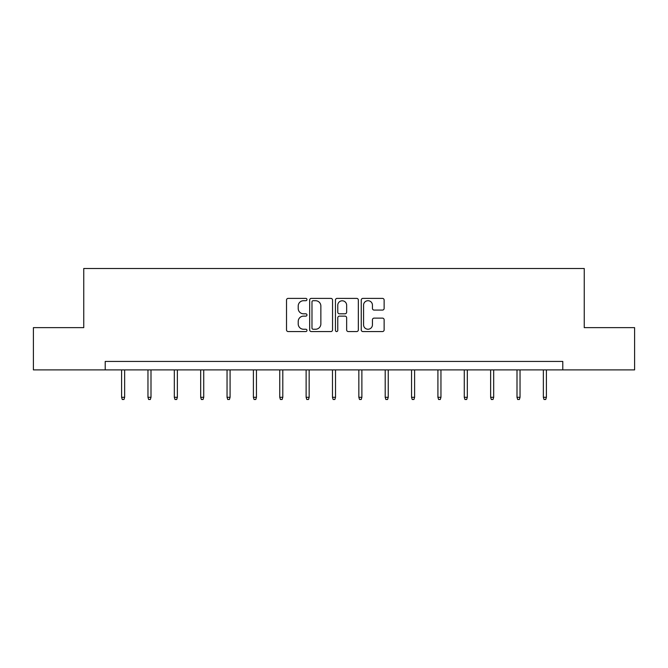 <?xml version="1.0" encoding="UTF-8"?>
<svg xmlns="http://www.w3.org/2000/svg" width="668" height="668" viewBox="0 0 668 668"><rect width="100%" height="100%" fill="white"/><g stroke="black" fill="none" stroke-linecap="round" stroke-linejoin="round"><path stroke-width="1" d="M306.963 299.548A1.161 1.161 0 0 0 305.802 298.387L288.184 298.387A1.662 1.662 0 0 0 286.522 300.049L286.522 329.9A1.662 1.662 0 0 0 288.184 331.562L305.802 331.562A1.161 1.161 0 0 0 306.963 330.401A1.161 1.161 0 0 0 305.802 329.24L303.522 329.24A5.311 5.311 0 0 1 298.22 323.93L298.22 321.442A5.311 5.311 0 0 1 303.522 316.131L305.802 316.131A1.161 1.161 0 0 0 306.963 314.97A1.161 1.161 0 0 0 305.802 313.81L303.522 313.81A5.311 5.311 0 0 1 298.22 308.507L298.22 306.019A5.311 5.311 0 0 1 303.522 300.709L305.802 300.709A1.161 1.161 0 0 0 306.963 299.548M382.472 310.077A1.662 1.662 0 0 0 384.133 308.424L384.133 300.049A1.662 1.662 0 0 0 382.472 298.387L362.899 298.387A1.662 1.662 0 0 0 361.246 300.049L361.246 329.9A1.662 1.662 0 0 0 362.899 331.562L382.472 331.562A1.662 1.662 0 0 0 384.133 329.9L384.133 319.78A1.662 1.662 0 0 0 382.472 318.127L374.097 318.127A1.662 1.662 0 0 0 372.435 319.78L372.435 324.798A4.434 4.434 0 0 1 368.001 329.24A4.434 4.434 0 0 1 363.567 324.798L363.567 305.151A4.434 4.434 0 0 1 368.001 300.709A4.434 4.434 0 0 1 372.435 305.151L372.435 308.424A1.662 1.662 0 0 0 374.097 310.077L382.472 310.077M105.21 369.888L33.4 369.888L33.4 327.646L83.75 327.646L83.75 268.503L584.25 268.503L584.25 327.646L634.6 327.646L634.6 369.888L562.79 369.888L562.79 361.438L105.21 361.438L105.21 369.888L562.79 369.888M332.547 300.049A1.662 1.662 0 0 0 330.894 298.387L311.321 298.387A1.662 1.662 0 0 0 309.66 300.049L309.66 329.9A1.662 1.662 0 0 0 311.321 331.562L330.894 331.562A1.662 1.662 0 0 0 332.547 329.9L332.547 300.049M337.106 298.387L356.679 298.387A1.662 1.662 0 0 1 358.34 300.049L358.34 329.9A1.662 1.662 0 0 1 356.679 331.562L348.304 331.562A1.662 1.662 0 0 1 346.65 329.9L346.65 317.793A1.662 1.662 0 0 0 344.989 316.131L339.436 316.131A1.662 1.662 0 0 0 337.774 317.793L337.774 330.401A1.161 1.161 0 0 1 336.614 331.562A1.161 1.161 0 0 1 335.453 330.401L335.453 300.049A1.662 1.662 0 0 1 337.106 298.387M313.142 300.709A1.161 1.161 0 0 0 311.981 301.869L311.981 328.08A1.161 1.161 0 0 0 313.142 329.24L315.546 329.24A5.311 5.311 0 0 0 320.857 323.93L320.857 306.019A5.311 5.311 0 0 0 315.546 300.709L313.142 300.709M346.65 305.226A4.434 4.434 0 0 0 342.208 300.792A4.434 4.434 0 0 0 337.774 305.226L337.774 312.156A1.662 1.662 0 0 0 339.436 313.81L344.989 313.81A1.662 1.662 0 0 0 346.65 312.156L346.65 305.226M124.64 397.293L123.972 399.497L122.277 399.497L121.601 397.293L124.64 397.293L124.64 369.888M121.601 397.293L121.601 369.888M151.001 397.293L150.325 399.497L148.638 399.497L147.962 397.293L151.001 397.293L151.001 369.888M147.962 397.293L147.962 369.888M177.362 397.293L176.686 399.497L174.999 399.497L174.323 397.293L177.362 397.293L177.362 369.888M174.323 397.293L174.323 369.888M203.723 397.293L203.047 399.497L201.36 399.497L200.684 397.293L203.723 397.293L203.723 369.888M200.684 397.293L200.684 369.888M230.084 397.293L229.408 399.497L227.721 399.497L227.045 397.293L230.084 397.293L230.084 369.888M227.045 397.293L227.045 369.888M256.445 397.293L255.769 399.497L254.074 399.497L253.397 397.293L256.445 397.293L256.445 369.888M253.397 397.293L253.397 369.888M282.798 397.293L282.13 399.497L280.435 399.497L279.758 397.293L282.798 397.293L282.798 369.888M279.758 397.293L279.758 369.888M309.159 397.293L308.482 399.497L306.796 399.497L306.119 397.293L309.159 397.293L309.159 369.888M306.119 397.293L306.119 369.888M335.52 397.293L334.843 399.497L333.157 399.497L332.48 397.293L335.52 397.293L335.52 369.888M332.48 397.293L332.48 369.888M361.881 397.293L361.204 399.497L359.518 399.497L358.841 397.293L361.881 397.293L361.881 369.888M358.841 397.293L358.841 369.888M388.242 397.293L387.565 399.497L385.87 399.497L385.202 397.293L388.242 397.293L388.242 369.888M385.202 397.293L385.202 369.888M414.603 397.293L413.926 399.497L412.231 399.497L411.555 397.293L414.603 397.293L414.603 369.888M411.555 397.293L411.555 369.888M440.955 397.293L440.279 399.497L438.592 399.497L437.916 397.293L440.955 397.293L440.955 369.888M437.916 397.293L437.916 369.888M467.316 397.293L466.64 399.497L464.953 399.497L464.277 397.293L467.316 397.293L467.316 369.888M464.277 397.293L464.277 369.888M493.677 397.293L493.001 399.497L491.314 399.497L490.638 397.293L493.677 397.293L493.677 369.888M490.638 397.293L490.638 369.888M520.038 397.293L519.362 399.497L517.675 399.497L516.999 397.293L520.038 397.293L520.038 369.888M516.999 397.293L516.999 369.888M546.399 397.293L545.723 399.497L544.028 399.497L543.36 397.293L546.399 397.293L546.399 369.888M543.36 397.293L543.36 369.888"/></g></svg>
